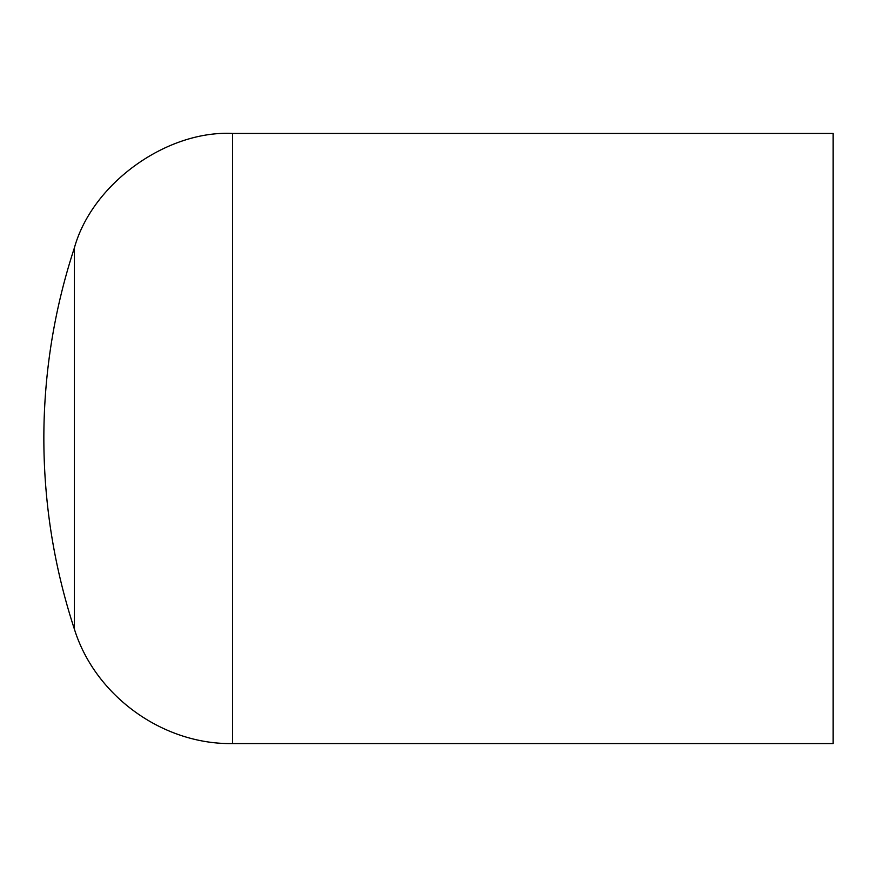 <?xml version="1.0" encoding="UTF-8"?>
<svg xmlns="http://www.w3.org/2000/svg" width="877" height="877" viewBox="0 0 877 877"><rect width="100%" height="100%" fill="white"/><g stroke="black" fill="none" stroke-linecap="round" stroke-linejoin="round"><path stroke-width="1.32" d="M232.602 133.436L833.15 133.436L833.15 743.564L232.602 743.564L232.602 133.436C166.17 130.191 92.008 183.874 74.348 248.005L74.348 628.995C95.023 695.779 162.705 744.77 232.602 743.564M74.348 248.005A610.129 610.129 0 0 0 43.85 438.5C43.916 503.617 54.089 567.112 74.348 628.995"/></g></svg>
